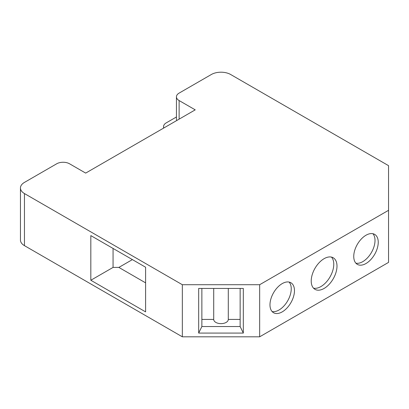 <?xml version="1.0" encoding="UTF-8"?>
<svg xmlns="http://www.w3.org/2000/svg" width="409" height="409" viewBox="0 0 409 409"><rect width="100%" height="100%" fill="white"/><g stroke="black" fill="none" stroke-linecap="round" stroke-linejoin="round"><path stroke-width="0.61" d="M20.45 187.982A13.671 7.894 180 0 0 24.453 193.564L24.453 245.651A13.671 7.894 180 0 1 20.45 240.073L20.45 187.982A13.671 7.894 180 0 1 24.453 182.404L56.677 163.799A9.116 5.261 180 0 1 69.561 163.799L85.675 173.099L195.226 109.852L179.116 100.553A9.116 5.261 180 0 1 176.443 96.831A9.116 5.261 180 0 1 179.116 93.109L211.335 74.51A13.671 7.894 180 0 1 230.666 74.51L388.55 165.66L388.55 262.394L259.664 336.806L182.337 336.806L182.337 284.715L259.664 284.715L259.664 336.806M24.453 245.651L182.337 336.806M176.443 116.974L166.228 122.874A9.116 5.261 180 0 0 163.559 126.596L163.559 128.135M259.664 284.715L388.55 210.308M269.976 304.807A17.316 9.995 120 0 0 273.565 312.737A17.316 9.995 120 0 0 286.908 308.095A17.316 9.995 120 0 0 294.465 290.671A17.316 9.995 -60 0 0 290.881 282.742A17.316 9.995 -60 0 0 277.537 287.384A17.316 9.995 -60 0 0 269.976 304.807M311.218 280.998A18.226 10.522 120 0 0 314.996 289.342A18.226 10.522 120 0 0 329.041 284.459A18.226 10.522 120 0 0 336.996 266.116A18.226 10.522 -60 0 0 333.223 257.772A18.226 10.522 -60 0 0 319.178 262.655A18.226 10.522 -60 0 0 311.218 280.998M378.238 242.302A17.316 9.995 -60 0 1 370.682 259.73A17.316 9.995 -60 0 1 357.338 264.367A17.316 9.995 -60 0 1 353.749 256.443A17.316 9.995 120 0 1 361.311 239.014A17.316 9.995 120 0 1 374.654 234.377A17.316 9.995 120 0 1 378.238 242.302M272.103 311.54A17.316 9.995 120 0 0 284.72 305.073A17.316 9.995 120 0 0 291.244 288.81A17.316 9.995 -60 0 0 289.117 282.077M313.529 288.161A18.226 10.522 120 0 0 326.857 281.438A18.226 10.522 120 0 0 333.775 264.255A18.226 10.522 -60 0 0 331.469 257.087M372.89 233.708A17.316 9.995 120 0 1 375.017 240.441A17.316 9.995 -60 0 1 368.494 256.709A17.316 9.995 -60 0 1 355.876 263.176M243.324 288.437L243.324 333.079L198.677 333.079L198.677 288.437L243.324 288.437M24.453 193.564L182.337 284.715M145.604 267.23L145.604 311.878L90.829 280.252L90.829 235.604L145.604 267.23M113.063 248.442L113.063 267.414L90.829 280.252M132.393 259.603L118.861 267.414L113.063 267.414M118.861 267.414L145.604 282.859M163.866 127.956A9.116 5.261 180 0 1 163.559 126.596M176.443 96.831L176.443 119.152A9.116 5.261 0 0 0 176.754 120.517M240.139 288.437L240.139 326.535L201.862 326.535L201.862 288.437M243.324 333.079L240.139 326.535M228.294 288.437L228.294 319.429A7.29 4.208 180 0 1 221.003 323.642A7.29 4.208 180 0 1 213.713 319.429L201.862 319.429M240.139 319.429L228.294 319.429M213.713 288.437L213.713 319.429M198.677 333.079L201.862 326.535M179.116 100.553L179.116 119.152"/></g></svg>

